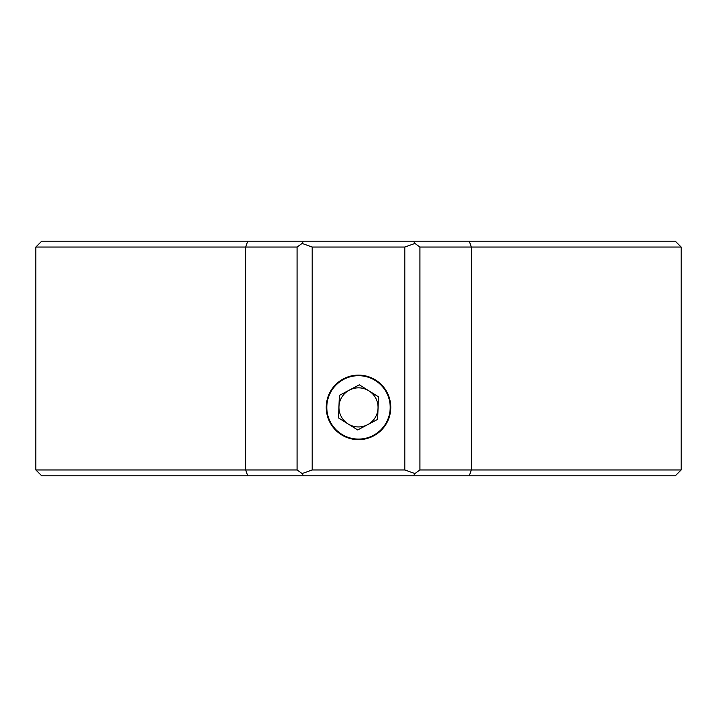<?xml version="1.0" encoding="UTF-8"?>
<svg xmlns="http://www.w3.org/2000/svg" width="717" height="717" viewBox="0 0 717 717"><rect width="100%" height="100%" fill="white"/><g stroke="black" fill="none" stroke-linecap="round" stroke-linejoin="round"><path stroke-width="1.08" d="M681.15 469.958L675.28 475.828L41.72 475.828L35.85 469.958L297.071 469.958L297.071 247.042L35.85 247.042L41.72 241.172L675.28 241.172L681.15 247.042L681.15 469.958L419.929 469.958L414.91 473.561L404.809 469.958L404.809 247.042L312.191 247.042L312.191 469.958L404.809 469.958M358.5 439.655A32.265 32.265 0 0 0 390.765 407.39A32.265 32.265 0 0 0 358.5 375.125A32.265 32.265 0 0 0 326.235 407.39A32.265 32.265 0 0 0 358.5 439.655M681.15 247.042L419.929 247.042L419.929 469.958M312.191 469.958L302.09 473.561L297.071 469.958M302.09 473.561L303.47 475.828M413.53 475.828L414.91 473.561M303.47 241.172L302.09 243.439L312.191 247.042M297.071 247.042L302.09 243.439M404.809 247.042L414.91 243.439L419.929 247.042M414.91 243.439L413.53 241.172M338.962 406.673A19.556 19.556 0 0 0 367.66 424.661A19.556 19.556 0 0 0 368.888 390.819A19.556 19.556 0 0 0 338.962 406.673M330.492 422.232A31.7 31.7 0 0 0 373.342 435.398A31.7 31.7 0 0 0 386.508 392.54A31.7 31.7 0 0 0 343.658 379.383A31.7 31.7 0 0 0 330.492 422.232M338.549 417.957L357.684 429.949L377.635 419.382L378.451 396.815L359.316 384.823L339.365 395.399L338.549 417.957M247.732 475.828L245.689 469.958L245.689 247.042L247.732 241.172M469.268 241.172L471.311 247.042L471.311 469.958L469.268 475.828M35.85 247.042L35.85 469.958"/></g></svg>
